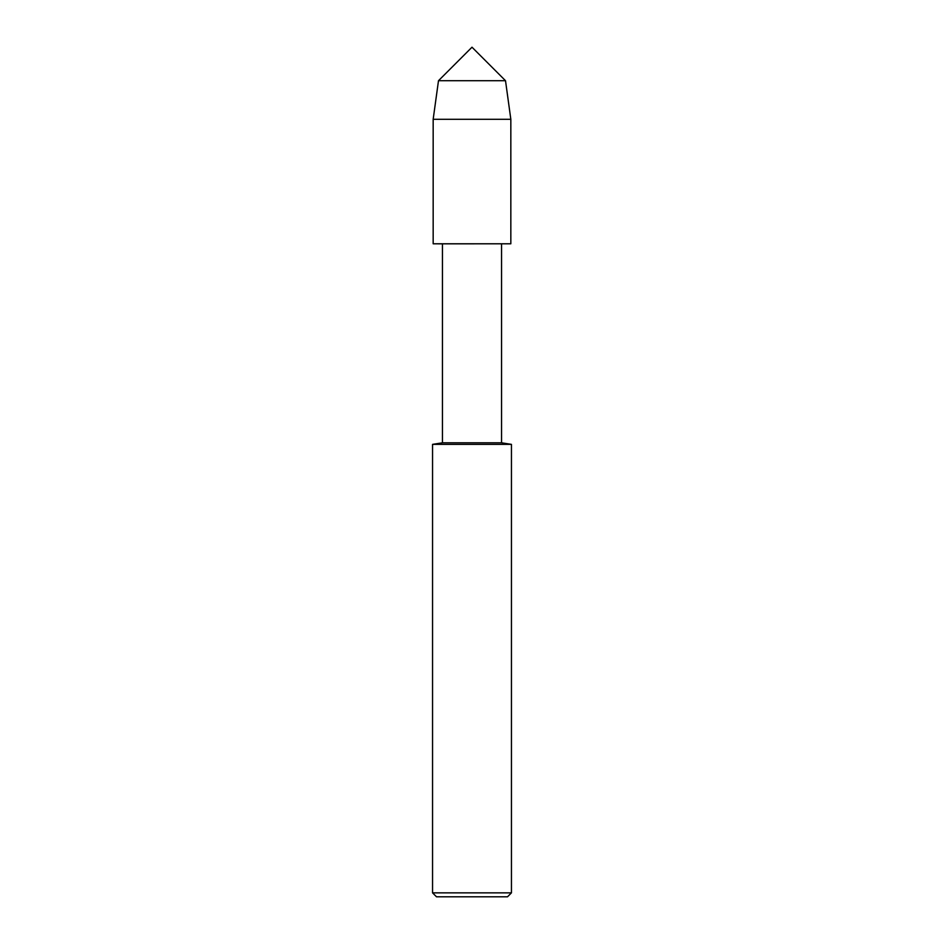 <?xml version="1.0" encoding="UTF-8"?>
<svg xmlns="http://www.w3.org/2000/svg" width="944" height="944" viewBox="0 0 944 944"><rect width="100%" height="100%" fill="white"/><g stroke="black" fill="none" stroke-linecap="round" stroke-linejoin="round"><path stroke-width="1.42" d="M432.553 444.364L432.553 892.859L511.447 892.859L511.447 444.364L432.553 444.364L442.441 442.807L442.441 243.835L433.166 243.788L510.834 243.788L510.834 119.298L505.512 80.712L472 47.2L438.488 80.712L505.512 80.712M442.441 243.835L510.834 243.788L433.166 243.788L433.166 119.298L510.834 119.298M442.441 442.807L501.559 442.807L501.559 243.835M432.553 892.859L436.494 896.8L507.506 896.8L511.447 892.859M433.166 119.298L438.488 80.712M511.447 444.364L501.559 442.807"/></g></svg>
